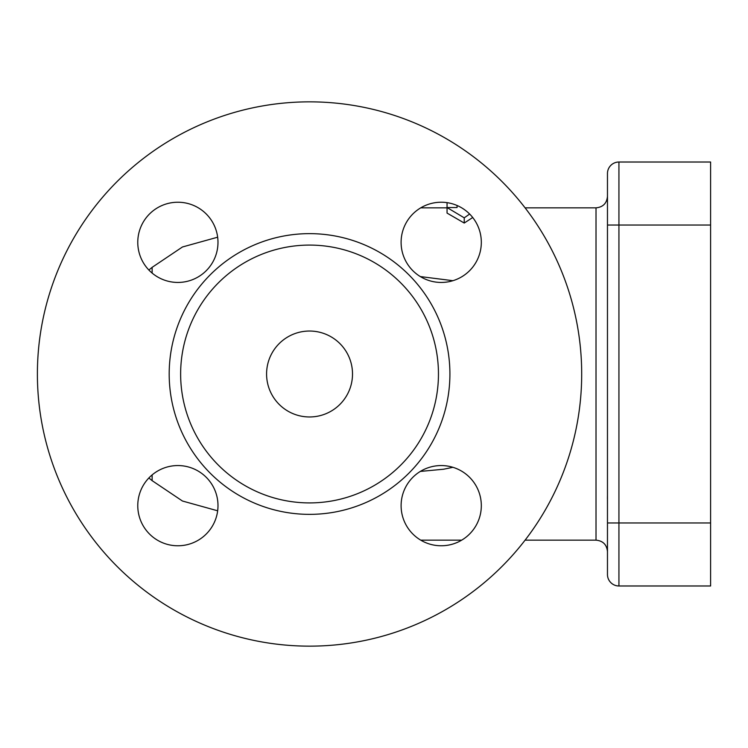 <?xml version="1.0" encoding="UTF-8"?>
<svg xmlns="http://www.w3.org/2000/svg" width="748" height="748" viewBox="0 0 748 748"><rect width="100%" height="100%" fill="white"/><g stroke="black" fill="none" stroke-linecap="round" stroke-linejoin="round"><path stroke-width="1.12" d="M469.641 214.05L464.237 217.836L447.052 207.542L457.075 207.542L457.075 205.504M472.708 217.509L464.237 223.044L447.052 213.087L447.052 202.652M464.237 223.044L464.237 217.836M618.933 585.983L618.933 522.964L607.47 522.964L607.47 225.036L607.47 574.529A11.463 11.463 0 0 0 618.933 585.983L710.6 585.983L710.6 162.017L618.933 162.017A11.463 11.463 0 0 0 607.47 173.471L607.47 225.036L618.933 225.036L618.933 162.017A11.463 11.463 0 0 0 607.47 173.471L607.47 208.215M607.47 504.227L607.46 495.849M607.441 496.597L607.432 497.514M607.423 497.822L607.423 498.71M607.47 243.773L607.47 253.226M607.46 245.55L607.441 246.606M420.348 471.418L443.564 469.239L452.923 467.313M452.914 280.696L420.329 276.573M607.47 574.529L607.47 539.785M352.514 374A42.973 42.973 0 0 1 288.064 411.213A42.973 42.973 0 0 1 288.064 336.787A42.973 42.973 0 0 1 352.514 374M581.692 374A272.141 272.141 0 0 1 173.471 609.685A272.141 272.141 0 0 1 173.471 138.315A272.141 272.141 0 0 1 581.692 374M438.459 374A128.908 128.908 0 0 1 245.092 485.639A128.908 128.908 0 0 1 245.092 262.361A128.908 128.908 0 0 1 438.459 374M481.319 242.333A40.102 40.102 0 0 1 421.161 277.069A40.102 40.102 0 0 1 421.161 207.598A40.102 40.102 0 0 1 481.319 242.333M441.208 545.769A40.102 40.102 0 0 1 406.482 485.611A40.102 40.102 0 0 1 475.943 485.611A40.102 40.102 0 0 1 441.208 545.769M137.772 505.667A40.102 40.102 0 0 1 197.93 470.931A40.102 40.102 0 0 1 197.93 540.402A40.102 40.102 0 0 1 137.772 505.667M177.874 202.231A40.102 40.102 0 0 1 212.61 262.389A40.102 40.102 0 0 1 143.149 262.389A40.102 40.102 0 0 1 177.874 202.231M525.087 207.851L596.016 207.851L596.016 540.15C602.972 540.832 606.796 544.647 607.47 551.613M710.6 522.964L618.933 522.964L618.933 225.036L710.6 225.036M148.88 477.963L152.134 480.655L152.134 474.915M152.134 273.085L152.134 267.345L148.88 270.037M449.913 374A140.372 140.372 0 0 0 239.36 252.441A140.372 140.372 0 0 0 239.36 495.559A140.372 140.372 0 0 0 449.913 374M596.016 207.851C602.972 207.168 606.796 203.353 607.47 196.387M420.741 540.15L461.684 540.15M525.087 540.15L596.016 540.15M420.741 207.851L447.052 207.851M217.659 237.2L182.456 246.98L152.134 267.345M217.659 510.8L182.456 501.02L152.134 480.655"/></g></svg>
